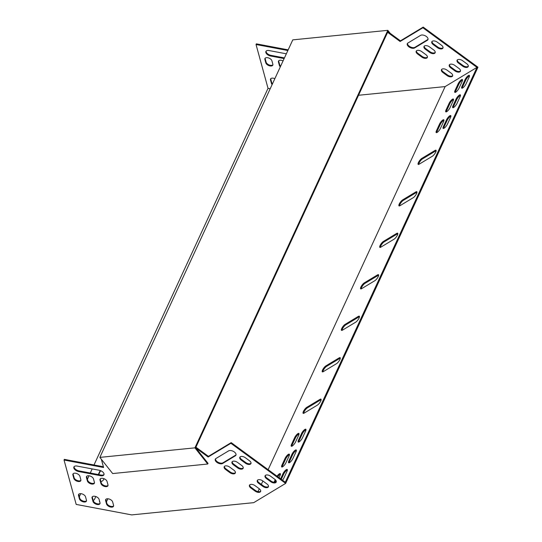 <?xml version="1.0" encoding="UTF-8"?>
<svg xmlns="http://www.w3.org/2000/svg" width="542" height="542" viewBox="0 0 542 542"><rect width="100%" height="100%" fill="white"/><g stroke="black" fill="none" stroke-linecap="round" stroke-linejoin="round"><path stroke-width="0.81" d="M101.34 459.25L103.603 467.502L64.037 460.029L76.185 504.412L131.679 514.9L253.717 502.658L285.661 483.396L230.899 443.288L231.204 442.624L285.295 482.238L476.987 67.384L445.138 86.584L358.54 95.27M99.606 501.885A3.821 2.906 164.7 0 1 99.606 501.269M98.691 474.609L99.857 472.082A3.821 2.906 164.7 0 1 100.907 470.788M270.194 88.752L268.033 88.346L94.003 464.968M92.181 468.918L90.284 473.017M89.017 475.774L87.404 479.257M80.751 493.66L79.328 496.729M107.865 498.782L106.713 501.275A3.821 2.906 164.7 0 1 106.422 501.777M99.924 502.42A3.821 2.906 164.7 0 1 99.518 501.621A3.821 2.906 164.7 0 1 99.457 500.72M95.799 496.54L94.66 498.999A3.821 2.906 164.7 0 1 93.231 500.557M98.319 474.535L99.708 471.533A3.821 2.906 164.7 0 1 100.385 470.578M104.03 478.721L103.671 479.501A3.821 2.906 164.7 0 1 100.914 481.642M268.033 88.346L256.034 44.505L256.339 43.841L288.168 49.857M387.923 31.673L400.43 40.833L423.2 27.1L477.963 67.208L285.661 483.396M266.102 51.144A4.363 2.385 -155.2 0 0 270.919 55.352L284.448 57.906M468.308 66.219A3.821 2.087 24.8 0 1 463.031 65.535L458.817 62.445A3.821 2.087 24.8 0 1 457.272 59.986M428.044 39.295A4.363 2.385 24.8 0 1 427.652 39.627L414.935 47.289A4.363 2.385 24.8 0 1 410.179 46.795A4.363 2.385 24.8 0 1 407.503 43.346M443.044 47.716A3.821 2.087 24.8 0 1 437.76 47.025L433.553 43.943A3.821 2.087 24.8 0 1 432.008 41.477M460.51 70.927A3.821 2.087 24.8 0 1 455.226 70.236L451.012 67.154A3.821 2.087 24.8 0 1 449.467 64.688M435.24 52.418A3.821 2.087 24.8 0 1 429.955 51.734L425.748 48.645A3.821 2.087 24.8 0 1 424.203 46.185M452.706 75.629A3.821 2.087 24.8 0 1 447.421 74.945L443.207 71.856A3.821 2.087 24.8 0 1 441.669 69.396M427.435 57.127A3.821 2.087 24.8 0 1 422.157 56.436L417.943 53.353A3.821 2.087 24.8 0 1 416.398 50.887M270.749 78.698A3.821 2.087 -155.2 0 0 270.797 79.281L271.732 82.689A3.821 2.087 -155.2 0 0 272.45 83.888M265.146 58.218A3.821 2.087 -155.2 0 0 265.194 58.8L266.129 62.215A3.821 2.087 -155.2 0 0 269.218 64.959A3.821 2.087 -155.2 0 0 272.904 64.783M278.703 60.779A3.821 2.087 -155.2 0 0 278.751 61.361L279.686 64.776A3.821 2.087 -155.2 0 0 280.62 66.192M387.618 32.337L400.118 41.497L422.896 27.764L476.987 67.384M256.034 44.505L287.863 50.521M284.143 58.57L270.607 56.016A4.363 2.385 24.8 0 1 265.898 51.449A4.363 2.385 24.8 0 1 269.117 50.555L286.345 53.807M462.719 66.199A3.821 2.087 -155.2 0 0 468.213 66.578A3.821 2.087 -155.2 0 0 466.77 63.76L462.556 60.67A3.821 2.087 -155.2 0 0 457.069 60.291A3.821 2.087 -155.2 0 0 458.512 63.109L462.719 66.199L463.031 65.535M427.347 40.291A4.363 2.385 -155.2 0 0 427.943 39.647A4.363 2.385 -155.2 0 0 425.66 36.016A4.363 2.385 -155.2 0 0 420.612 35.352L407.896 43.021A4.363 2.385 -155.2 0 0 407.299 43.658A4.363 2.385 -155.2 0 0 409.583 47.296A4.363 2.385 -155.2 0 0 414.63 47.953L427.347 40.291L427.652 39.627M437.455 47.689A3.821 2.087 -155.2 0 0 442.943 48.075A3.821 2.087 -155.2 0 0 441.5 45.25L437.292 42.168A3.821 2.087 -155.2 0 0 431.798 41.781A3.821 2.087 -155.2 0 0 433.241 44.607L437.455 47.689L437.76 47.025M454.921 70.9A3.821 2.087 -155.2 0 0 460.409 71.287A3.821 2.087 -155.2 0 0 458.966 68.461L454.752 65.379A3.821 2.087 -155.2 0 0 449.264 64.993A3.821 2.087 -155.2 0 0 450.707 67.818L454.921 70.9L455.226 70.236M429.65 52.398A3.821 2.087 -155.2 0 0 435.138 52.777A3.821 2.087 -155.2 0 0 433.695 49.952L429.488 46.869A3.821 2.087 -155.2 0 0 424 46.49A3.821 2.087 -155.2 0 0 425.443 49.308L429.65 52.398L429.955 51.734M447.116 75.609A3.821 2.087 -155.2 0 0 452.604 75.988A3.821 2.087 -155.2 0 0 451.161 73.17L446.947 70.081A3.821 2.087 -155.2 0 0 441.459 69.701A3.821 2.087 -155.2 0 0 442.902 72.52L447.116 75.609L447.421 74.945M421.845 57.1A3.821 2.087 -155.2 0 0 427.34 57.479A3.821 2.087 -155.2 0 0 425.897 54.661L421.683 51.578A3.821 2.087 -155.2 0 0 416.195 51.192A3.821 2.087 -155.2 0 0 417.638 54.017L421.845 57.1L422.157 56.436M272.138 84.552A3.821 2.087 24.8 0 1 271.427 83.353L270.492 79.945A3.821 2.087 24.8 0 1 270.539 79.003A3.821 2.087 24.8 0 1 274.848 78.698M271.921 60.792L272.85 64.207A3.821 2.087 24.8 0 1 272.802 65.142A3.821 2.087 24.8 0 1 269.225 65.731A3.821 2.087 24.8 0 1 265.824 62.879L264.889 59.464A3.821 2.087 24.8 0 1 264.936 58.522A3.821 2.087 24.8 0 1 268.514 57.933A3.821 2.087 24.8 0 1 271.921 60.792M280.316 66.856A3.821 2.087 24.8 0 1 279.381 65.44L278.446 62.025A3.821 2.087 24.8 0 1 278.493 61.09A3.821 2.087 24.8 0 1 283.066 60.907M195.953 448.105L208.121 457.014L230.899 443.288M106.544 503.999A3.821 2.087 -155.2 0 0 109.945 506.858A3.821 2.087 -155.2 0 0 113.529 506.269A3.821 2.087 -155.2 0 0 113.576 505.327L112.641 501.919A3.821 2.087 -155.2 0 0 109.24 499.06A3.821 2.087 -155.2 0 0 105.656 499.649A3.821 2.087 -155.2 0 0 105.609 500.591L106.544 503.999L106.849 503.335A3.821 2.087 -155.2 0 0 109.938 506.086A3.821 2.087 -155.2 0 0 113.624 505.91M92.987 501.438A3.821 2.087 -155.2 0 0 96.388 504.297A3.821 2.087 -155.2 0 0 99.965 503.708A3.821 2.087 -155.2 0 0 100.019 502.766L99.084 499.351A3.821 2.087 -155.2 0 0 95.683 496.499A3.821 2.087 -155.2 0 0 92.099 497.089A3.821 2.087 -155.2 0 0 92.052 498.023L92.987 501.438L93.292 500.774A3.821 2.087 -155.2 0 0 96.381 503.518A3.821 2.087 -155.2 0 0 100.067 503.349M77.12 466.073A4.363 2.385 -155.2 0 0 73.902 466.974A4.363 2.385 -155.2 0 0 78.61 471.533L100.704 475.713A4.363 2.385 -155.2 0 0 103.922 474.812A4.363 2.385 -155.2 0 0 99.213 470.246L77.12 466.073M270.56 476.194L274.767 479.277A3.821 2.087 24.8 0 1 276.21 482.102A3.821 2.087 24.8 0 1 270.722 481.716L266.515 478.633A3.821 2.087 24.8 0 1 265.065 475.815A3.821 2.087 24.8 0 1 270.56 476.194M215.892 458.539L228.609 450.876A4.363 2.385 24.8 0 1 233.663 451.533A4.363 2.385 24.8 0 1 235.939 455.172A4.363 2.385 24.8 0 1 235.35 455.808L222.633 463.478A4.363 2.385 24.8 0 1 217.579 462.814A4.363 2.385 24.8 0 1 215.303 459.176A4.363 2.385 24.8 0 1 215.892 458.539M245.289 457.685L249.503 460.775A3.821 2.087 24.8 0 1 250.946 463.593A3.821 2.087 24.8 0 1 245.458 463.214L241.244 460.131A3.821 2.087 24.8 0 1 239.801 457.306A3.821 2.087 24.8 0 1 245.289 457.685M262.755 480.896L266.969 483.986A3.821 2.087 24.8 0 1 268.412 486.804A3.821 2.087 24.8 0 1 262.917 486.425L258.71 483.342A3.821 2.087 24.8 0 1 257.267 480.517A3.821 2.087 24.8 0 1 262.755 480.896M237.491 462.394L241.698 465.476A3.821 2.087 24.8 0 1 243.141 468.302A3.821 2.087 24.8 0 1 237.653 467.915L233.439 464.833A3.821 2.087 24.8 0 1 231.996 462.014A3.821 2.087 24.8 0 1 237.491 462.394M254.95 485.605L259.164 488.688A3.821 2.087 24.8 0 1 260.607 491.513A3.821 2.087 24.8 0 1 255.119 491.127L250.905 488.044A3.821 2.087 24.8 0 1 249.462 485.226A3.821 2.087 24.8 0 1 254.95 485.605M229.686 467.096L233.893 470.185A3.821 2.087 24.8 0 1 235.336 473.003A3.821 2.087 24.8 0 1 229.849 472.624L225.641 469.535A3.821 2.087 24.8 0 1 224.198 466.716A3.821 2.087 24.8 0 1 229.686 467.096M79.43 498.877A3.821 2.087 -155.2 0 0 82.831 501.736A3.821 2.087 -155.2 0 0 86.408 501.147A3.821 2.087 -155.2 0 0 86.456 500.205L85.528 496.79A3.821 2.087 -155.2 0 0 82.12 493.938A3.821 2.087 -155.2 0 0 78.543 494.528A3.821 2.087 -155.2 0 0 78.495 495.463L79.43 498.877L79.735 498.213A3.821 2.087 -155.2 0 0 82.824 500.957A3.821 2.087 -155.2 0 0 86.51 500.788M73.827 478.396A3.821 2.087 -155.2 0 0 77.228 481.255A3.821 2.087 -155.2 0 0 80.805 480.666A3.821 2.087 -155.2 0 0 80.853 479.724L79.918 476.316A3.821 2.087 -155.2 0 0 76.517 473.457A3.821 2.087 -155.2 0 0 72.94 474.047A3.821 2.087 -155.2 0 0 72.892 474.988L73.827 478.396L74.132 477.732A3.821 2.087 -155.2 0 0 77.221 480.483A3.821 2.087 -155.2 0 0 80.907 480.307M87.384 480.957A3.821 2.087 -155.2 0 0 90.785 483.816A3.821 2.087 -155.2 0 0 94.362 483.227A3.821 2.087 -155.2 0 0 94.41 482.292L93.475 478.877A3.821 2.087 -155.2 0 0 90.074 476.018A3.821 2.087 -155.2 0 0 86.496 476.608A3.821 2.087 -155.2 0 0 86.449 477.549L87.384 480.957L87.689 480.293A3.821 2.087 -155.2 0 0 90.778 483.044A3.821 2.087 -155.2 0 0 94.464 482.868M100.941 483.525A3.821 2.087 -155.2 0 0 104.342 486.377A3.821 2.087 -155.2 0 0 107.919 485.788A3.821 2.087 -155.2 0 0 107.966 484.853L107.038 481.438A3.821 2.087 -155.2 0 0 103.63 478.579A3.821 2.087 -155.2 0 0 100.053 479.169A3.821 2.087 -155.2 0 0 100.006 480.11L100.941 483.525L101.246 482.861A3.821 2.087 -155.2 0 0 104.335 485.605A3.821 2.087 -155.2 0 0 108.021 485.429M64.037 460.029L64.342 459.365L103.393 466.743M195.926 447.197L208.433 456.35L231.204 442.624M105.866 499.345A3.821 2.087 -155.2 0 0 105.914 499.927L106.849 503.335M92.309 496.784A3.821 2.087 -155.2 0 0 92.357 497.36L93.292 500.774M74.105 466.662A4.363 2.385 -155.2 0 0 78.922 470.869L101.015 475.049A4.363 2.385 -155.2 0 0 104.03 474.453M276.312 481.743A3.821 2.087 24.8 0 1 271.027 481.052L266.82 477.969A3.821 2.087 24.8 0 1 265.275 475.503M236.048 454.819A4.363 2.385 24.8 0 1 235.655 455.144L222.938 462.814A4.363 2.385 24.8 0 1 218.182 462.312A4.363 2.385 24.8 0 1 215.506 458.871M251.048 463.241A3.821 2.087 24.8 0 1 245.763 462.55L241.549 459.467A3.821 2.087 24.8 0 1 240.011 457.001M268.507 486.452A3.821 2.087 24.8 0 1 263.229 485.761L259.015 482.678A3.821 2.087 24.8 0 1 257.47 480.212M243.243 467.942A3.821 2.087 24.8 0 1 237.958 467.251L233.751 464.169A3.821 2.087 24.8 0 1 232.206 461.703M260.709 491.154A3.821 2.087 24.8 0 1 255.424 490.463L251.21 487.38A3.821 2.087 24.8 0 1 249.666 484.914M235.438 472.644A3.821 2.087 24.8 0 1 230.154 471.96L225.946 468.871A3.821 2.087 24.8 0 1 224.402 466.411M78.753 494.223A3.821 2.087 -155.2 0 0 78.8 494.799L79.735 498.213M73.143 473.742A3.821 2.087 -155.2 0 0 73.197 474.325L74.132 477.732M86.7 476.303A3.821 2.087 -155.2 0 0 86.754 476.885L87.689 480.293M100.263 478.864A3.821 2.087 -155.2 0 0 100.311 479.446L101.246 482.861M432.394 156.218A3.821 1.111 -53.8 0 0 435.26 153.02A3.821 1.111 -53.8 0 0 435.992 150.236A3.821 1.111 -53.8 0 0 435.077 150.412L421.778 158.427A3.821 1.111 -53.8 0 0 418.912 161.624A3.821 1.111 -53.8 0 0 418.18 164.409A3.821 1.111 -53.8 0 0 419.095 164.233L432.394 156.218M413.221 197.708A3.821 1.111 -53.8 0 0 416.093 194.503A3.821 1.111 -53.8 0 0 416.818 191.719A3.821 1.111 -53.8 0 0 415.904 191.895L402.611 199.91A3.821 1.111 -53.8 0 0 399.739 203.114A3.821 1.111 -53.8 0 0 399.014 205.899A3.821 1.111 -53.8 0 0 399.928 205.723L413.221 197.708M317.375 405.131A3.821 1.111 -53.8 0 0 320.247 401.934A3.821 1.111 -53.8 0 0 320.972 399.149A3.821 1.111 -53.8 0 0 320.058 399.325L306.765 407.34A3.821 1.111 -53.8 0 0 303.893 410.545A3.821 1.111 -53.8 0 0 303.168 413.329A3.821 1.111 -53.8 0 0 304.082 413.153L317.375 405.131M336.548 363.648A3.821 1.111 -53.8 0 0 339.414 360.45A3.821 1.111 -53.8 0 0 340.146 357.666A3.821 1.111 -53.8 0 0 339.231 357.842L325.932 365.857A3.821 1.111 -53.8 0 0 323.066 369.055A3.821 1.111 -53.8 0 0 322.334 371.839A3.821 1.111 -53.8 0 0 323.249 371.663L336.548 363.648M355.715 322.165A3.821 1.111 -53.8 0 0 358.587 318.96A3.821 1.111 -53.8 0 0 359.312 316.176A3.821 1.111 -53.8 0 0 358.397 316.352L345.105 324.373A3.821 1.111 -53.8 0 0 342.232 327.571A3.821 1.111 -53.8 0 0 341.507 330.356A3.821 1.111 -53.8 0 0 342.422 330.18L355.715 322.165M374.881 280.675A3.821 1.111 -53.8 0 0 377.754 277.477A3.821 1.111 -53.8 0 0 378.485 274.692A3.821 1.111 -53.8 0 0 377.571 274.869L364.271 282.883A3.821 1.111 -53.8 0 0 361.399 286.081A3.821 1.111 -53.8 0 0 360.674 288.872A3.821 1.111 -53.8 0 0 361.589 288.69L374.881 280.675M394.054 239.191A3.821 1.111 -53.8 0 0 396.927 235.994A3.821 1.111 -53.8 0 0 397.652 233.209A3.821 1.111 -53.8 0 0 396.737 233.385L383.445 241.4A3.821 1.111 -53.8 0 0 380.572 244.598A3.821 1.111 -53.8 0 0 379.847 247.382A3.821 1.111 -53.8 0 0 380.762 247.206L394.054 239.191M305.586 431.093A3.821 1.111 -53.8 0 0 305.823 429.237A3.821 1.111 -53.8 0 0 303.818 430.307A3.821 1.111 -53.8 0 0 301.542 433.532L298.473 440.172A3.821 1.111 -53.8 0 0 298.242 442.035A3.821 1.111 -53.8 0 0 300.248 440.964A3.821 1.111 -53.8 0 0 302.524 437.733L305.586 431.093M443.573 121.645A3.821 1.111 -53.8 0 0 443.803 119.782A3.821 1.111 -53.8 0 0 441.798 120.859A3.821 1.111 -53.8 0 0 439.528 124.084L436.459 130.724A3.821 1.111 -53.8 0 0 436.222 132.587A3.821 1.111 -53.8 0 0 438.227 131.51A3.821 1.111 -53.8 0 0 440.504 128.285L443.573 121.645M298.656 435.28A3.821 1.111 -53.8 0 0 298.886 433.417A3.821 1.111 -53.8 0 0 296.88 434.488A3.821 1.111 -53.8 0 0 294.604 437.719L291.542 444.359A3.821 1.111 -53.8 0 0 291.305 446.215A3.821 1.111 -53.8 0 0 293.31 445.145A3.821 1.111 -53.8 0 0 295.586 441.913L298.656 435.28M450.51 117.465A3.821 1.111 -53.8 0 0 450.741 115.602A3.821 1.111 -53.8 0 0 448.735 116.672A3.821 1.111 -53.8 0 0 446.459 119.904L443.397 126.543A3.821 1.111 -53.8 0 0 443.16 128.4A3.821 1.111 -53.8 0 0 445.165 127.329A3.821 1.111 -53.8 0 0 447.441 124.098L450.51 117.465M446.046 109.979A3.821 1.111 -53.8 0 0 445.809 111.842A3.821 1.111 -53.8 0 0 447.814 110.771A3.821 1.111 -53.8 0 0 450.09 107.54L453.153 100.9A3.821 1.111 -53.8 0 0 453.39 99.044A3.821 1.111 -53.8 0 0 451.384 100.114A3.821 1.111 -53.8 0 0 449.108 103.339L446.046 109.979L446.716 110.473A3.821 1.111 -53.8 0 0 446.31 111.862M296.007 451.838A3.821 1.111 -53.8 0 0 296.237 449.975A3.821 1.111 -53.8 0 0 294.231 451.052A3.821 1.111 -53.8 0 0 291.955 454.277L288.893 460.917A3.821 1.111 -53.8 0 0 288.656 462.78A3.821 1.111 -53.8 0 0 290.661 461.703A3.821 1.111 -53.8 0 0 292.937 458.478L296.007 451.838M289.069 456.018A3.821 1.111 -53.8 0 0 289.299 454.162A3.821 1.111 -53.8 0 0 287.294 455.233A3.821 1.111 -53.8 0 0 285.024 458.457L281.955 465.097A3.821 1.111 -53.8 0 0 281.725 466.96A3.821 1.111 -53.8 0 0 283.723 465.89A3.821 1.111 -53.8 0 0 286 462.658L289.069 456.018M452.976 105.798A3.821 1.111 -53.8 0 0 452.746 107.662A3.821 1.111 -53.8 0 0 454.752 106.584A3.821 1.111 -53.8 0 0 457.028 103.359L460.09 96.72A3.821 1.111 -53.8 0 0 460.327 94.857A3.821 1.111 -53.8 0 0 458.322 95.934A3.821 1.111 -53.8 0 0 456.046 99.159L452.976 105.798L453.654 106.293A3.821 1.111 -53.8 0 0 453.248 107.682M459.101 88.041L462.163 81.402A3.821 1.111 126.2 0 0 462.401 79.545A3.821 1.111 126.2 0 0 460.395 80.616A3.821 1.111 126.2 0 0 458.119 83.841L455.05 90.48A3.821 1.111 126.2 0 0 454.819 92.343A3.821 1.111 126.2 0 0 456.825 91.273A3.821 1.111 126.2 0 0 459.101 88.041M279.062 477.678L280.058 475.517A3.821 1.111 -53.8 0 0 280.295 473.661A3.821 1.111 -53.8 0 0 277.05 476.201M275.228 479.656L274.022 482.272M445.138 86.584L268.127 469.663M265.526 475.293L265.275 475.835M262.89 480.998L261.332 484.372M259.293 488.789L257.985 491.614M282.524 480.212A3.821 1.111 -53.8 0 0 283.927 477.976L286.996 471.337A3.821 1.111 -53.8 0 0 287.226 469.474A3.821 1.111 -53.8 0 0 285.221 470.551A3.821 1.111 -53.8 0 0 282.951 473.776L280.62 478.816M466.032 83.861L469.101 77.221A3.821 1.111 126.2 0 0 469.338 75.358A3.821 1.111 126.2 0 0 467.333 76.436A3.821 1.111 126.2 0 0 465.056 79.66L461.987 86.3A3.821 1.111 126.2 0 0 461.757 88.163A3.821 1.111 126.2 0 0 463.762 87.086A3.821 1.111 126.2 0 0 466.032 83.861M436.161 150.71A3.821 1.111 -53.8 0 0 435.748 150.906L422.455 158.921A3.821 1.111 -53.8 0 0 419.975 161.516A3.821 1.111 -53.8 0 0 418.688 164.429M416.994 192.193A3.821 1.111 -53.8 0 0 416.581 192.39L403.282 200.405A3.821 1.111 -53.8 0 0 400.802 202.999A3.821 1.111 -53.8 0 0 399.515 205.919M321.149 399.623A3.821 1.111 -53.8 0 0 320.735 399.82L307.443 407.835A3.821 1.111 -53.8 0 0 304.956 410.429A3.821 1.111 -53.8 0 0 303.669 413.35M340.315 358.133A3.821 1.111 -53.8 0 0 339.902 358.337L326.609 366.351A3.821 1.111 -53.8 0 0 324.13 368.939A3.821 1.111 -53.8 0 0 322.842 371.859M359.481 316.65A3.821 1.111 -53.8 0 0 359.075 316.846L345.776 324.861A3.821 1.111 -53.8 0 0 343.296 327.456A3.821 1.111 -53.8 0 0 342.009 330.376M378.655 275.167A3.821 1.111 -53.8 0 0 378.241 275.363L364.949 283.378A3.821 1.111 -53.8 0 0 362.462 285.973A3.821 1.111 -53.8 0 0 361.175 288.893M397.821 233.677A3.821 1.111 -53.8 0 0 397.408 233.873L384.115 241.895A3.821 1.111 -53.8 0 0 381.636 244.483A3.821 1.111 -53.8 0 0 380.349 247.403M305.993 429.711A3.821 1.111 -53.8 0 0 302.219 434.027L299.15 440.666A3.821 1.111 -53.8 0 0 298.744 442.055M443.973 120.256A3.821 1.111 -53.8 0 0 440.199 124.579L437.13 131.218A3.821 1.111 -53.8 0 0 436.73 132.607M299.055 433.891A3.821 1.111 -53.8 0 0 295.282 438.214L292.213 444.846A3.821 1.111 -53.8 0 0 291.806 446.235M450.91 116.076A3.821 1.111 -53.8 0 0 447.136 120.399L444.067 127.031A3.821 1.111 -53.8 0 0 443.661 128.42M453.559 99.511A3.821 1.111 -53.8 0 0 449.785 103.834L446.716 110.473M296.406 450.449A3.821 1.111 -53.8 0 0 292.633 454.772L289.563 461.411A3.821 1.111 -53.8 0 0 289.164 462.8M289.475 454.636A3.821 1.111 -53.8 0 0 285.695 458.952L282.626 465.592A3.821 1.111 -53.8 0 0 282.226 466.98M460.497 95.331A3.821 1.111 -53.8 0 0 456.723 99.653L453.654 106.293M455.321 92.364A3.821 1.111 126.2 0 1 455.727 90.975L458.796 84.335A3.821 1.111 126.2 0 1 462.57 80.02M280.465 474.135A3.821 1.111 -53.8 0 0 277.728 476.696M275.831 480.307L274.909 482.305M287.402 469.948A3.821 1.111 -53.8 0 0 283.622 474.27L281.291 479.311M462.258 88.183A3.821 1.111 126.2 0 1 462.665 86.795L465.727 80.155A3.821 1.111 126.2 0 1 469.507 75.833M423.2 27.1L422.896 27.764M400.43 40.833L400.118 41.497M208.121 457.014L208.433 456.35M194.917 447.848L387.835 30.332L292.782 39.871L99.864 457.387L112.675 473.559L207.728 464.02L194.917 447.848L99.864 457.387M207.728 464.02L208.033 463.356L195.669 447.746L387.977 31.558L388.262 31.917M387.835 30.332L390.24 33.374M283.622 474.27L282.951 473.776M455.727 90.975L455.05 90.48M458.796 84.335L458.119 83.841M462.665 86.795L461.987 86.3M465.727 80.155L465.056 79.66M456.723 99.653L456.046 99.159M285.695 458.952L285.024 458.457M282.626 465.592L281.955 465.097M292.633 454.772L291.955 454.277M289.563 461.411L288.893 460.917M449.785 103.834L449.108 103.339M447.136 120.399L446.459 119.904M444.067 127.031L443.397 126.543M295.282 438.214L294.604 437.719M292.213 444.846L291.542 444.359M440.199 124.579L439.528 124.084M437.13 131.218L436.459 130.724M302.219 434.027L301.542 433.532M299.15 440.666L298.473 440.172M397.408 233.873L396.737 233.385M384.115 241.895L383.445 241.4M378.241 275.363L377.571 274.869M364.949 283.378L364.271 282.883M359.075 316.846L358.397 316.352M345.776 324.861L345.105 324.373M339.902 358.337L339.231 357.842M326.609 366.351L325.932 365.857M320.735 399.82L320.058 399.325M307.443 407.835L306.765 407.34M416.581 192.39L415.904 191.895M403.282 200.405L402.611 199.91M435.748 150.906L435.077 150.412M422.455 158.921L421.778 158.427M266.515 478.633L266.82 477.969M270.722 481.716L271.027 481.052M458.512 63.109L458.817 62.445M222.633 463.478L222.938 462.814M235.35 455.808L235.655 455.144M414.63 47.953L414.935 47.289M241.244 460.131L241.549 459.467M245.458 463.214L245.763 462.55M433.241 44.607L433.553 43.943M258.71 483.342L259.015 482.678M262.917 486.425L263.229 485.761M450.707 67.818L451.012 67.154M233.439 464.833L233.751 464.169M237.653 467.915L237.958 467.251M425.443 49.308L425.748 48.645M250.905 488.044L251.21 487.38M255.119 491.127L255.424 490.463M442.902 72.52L443.207 71.856M225.641 469.535L225.946 468.871M229.849 472.624L230.154 471.96M417.638 54.017L417.943 53.353M99.857 472.082L99.708 471.533M78.495 495.463L78.8 494.799M271.427 83.353L271.732 82.689M270.492 79.945L270.797 79.281M100.704 475.713L101.015 475.049M78.61 471.533L78.922 470.869M270.607 56.016L270.919 55.352M72.892 474.988L73.197 474.325M265.824 62.879L266.129 62.215M264.889 59.464L265.194 58.8M92.052 498.023L92.357 497.36M86.449 477.549L86.754 476.885M279.381 65.44L279.686 64.776M278.446 62.025L278.751 61.361M105.609 500.591L105.914 499.927M100.006 480.11L100.311 479.446"/></g></svg>
